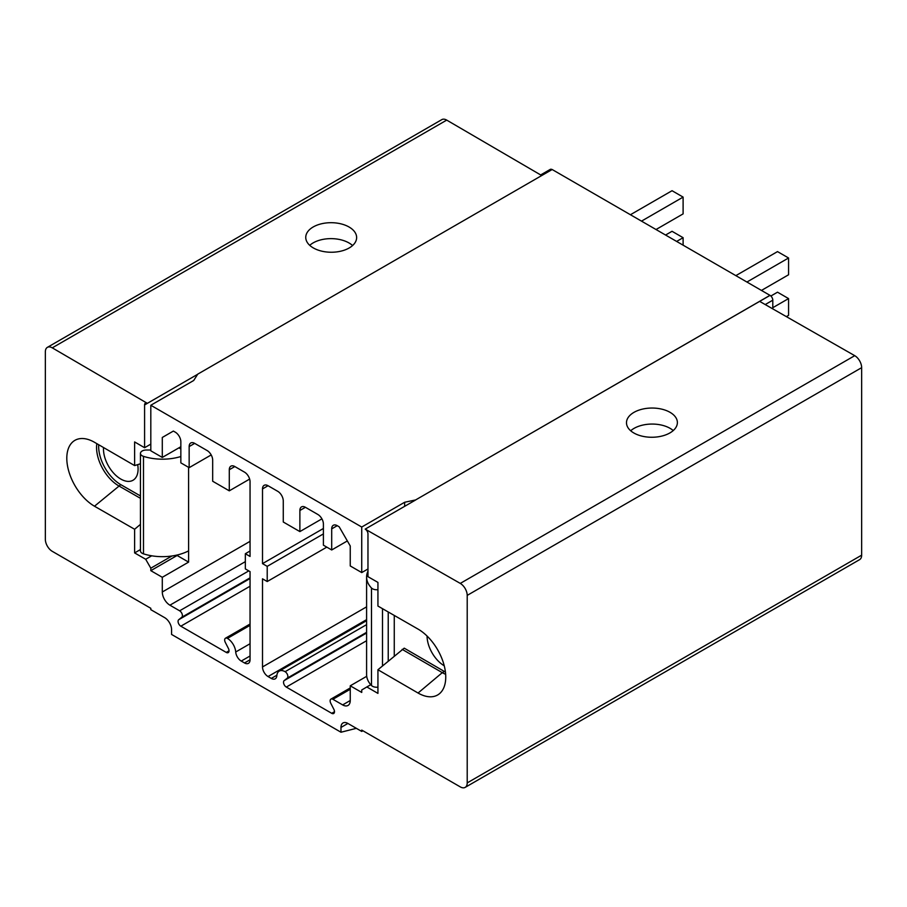 <?xml version="1.0" encoding="UTF-8"?>
<svg xmlns="http://www.w3.org/2000/svg" width="907" height="907" viewBox="0 0 907 907"><rect width="100%" height="100%" fill="white"/><g stroke="black" fill="none" stroke-linecap="round" stroke-linejoin="round"><path stroke-width="1.36" d="M250.049 624.027L225.492 638.211A3.911 2.256 -120 0 1 227.442 638.403A11.746 6.78 -120 0 1 235.718 651.997A7.834 4.524 -120 0 0 241.239 661.067L244.516 662.96A7.834 4.524 -120 0 0 248.427 663.346A7.834 4.524 -120 0 0 250.049 659.763L250.049 571.625L245.344 568.904L245.344 553.723L250.049 551.003M245.344 553.723L250.049 556.445L250.049 481.73A7.834 4.524 -120 0 0 244.516 472.139L234.822 466.549A7.834 4.524 -120 0 0 230.911 466.153A7.834 4.524 -120 0 0 229.29 469.735L229.29 490.834L212.68 481.243L212.68 460.155A7.834 4.524 -120 0 0 207.147 450.564L194.688 443.376A7.834 4.524 -120 0 0 190.776 442.979A7.834 4.524 -120 0 0 189.155 446.573L189.155 467.661L180.844 462.865L180.844 441.777A7.834 4.524 -120 0 0 175.312 432.185L173.373 431.063L162.296 437.457L162.296 457.434L180.844 446.732M162.296 577.294L188.599 562.113L177.114 555.481L150.811 570.662L162.296 577.294L162.296 591.999A10.771 6.213 -120 0 0 169.915 605.184L179.643 610.808L248.779 570.888M188.577 467.332L188.599 562.113M162.296 437.457L173.373 431.063M180.844 448.965L178.906 447.843M98.682 444.725A31.314 18.083 -120 0 0 120.778 484.644L140.449 495.936M137.694 464.622A24.466 14.127 60 0 1 138.079 469.055A24.466 14.127 60 0 1 133.012 480.257A24.466 14.127 60 0 1 114.157 473.703A24.466 14.127 60 0 1 103.477 449.078A24.466 14.127 60 0 1 103.534 447.536M150.811 450.008L146.322 450.008A5.873 3.39 0 0 0 140.449 453.398A5.873 3.39 0 0 0 143.487 456.357A39.148 22.596 0 0 0 180.844 456.527M140.449 453.398L140.449 550.878A5.873 3.39 0 0 0 143.487 553.848A39.148 22.596 0 0 0 188.554 550.9M140.449 524.359L134.621 529.257L134.621 552.919L145.687 559.268L150.811 568.19L150.811 570.662M150.811 568.19L171.933 555.991M134.621 529.257L94.487 506.219A39.148 22.596 60 0 1 68.138 468.84A39.148 22.596 60 0 1 78.331 438.965A39.148 22.596 60 0 1 94.487 442.287L134.621 465.586L140.449 463.76M225.492 638.211A3.911 2.256 -120 0 0 225.321 642.428L228.383 648.392A3.911 2.256 -120 0 1 228.213 652.609A3.911 2.256 -120 0 1 226.262 652.416L180.833 626.193A3.911 2.256 -120 0 1 178.328 622.894A3.911 2.256 -120 0 1 178.713 619.719L181.763 617.282A3.911 2.256 -120 0 0 182.148 614.096A3.911 2.256 -120 0 0 179.643 610.808M362.913 730.759L361.734 731.439L361.734 730.078L460.28 786.891A9.784 5.646 -120 0 0 465.178 787.378A9.784 5.646 -120 0 0 467.207 782.9L467.207 595.389A9.784 5.646 -120 0 0 460.28 583.405L365.204 529.11A3.911 2.256 60 0 1 367.97 533.906L367.97 576.682L377.936 582.407L377.936 606.057L418.07 629.107A39.148 22.596 60 0 1 442.695 660.704A39.148 22.596 60 0 1 440.553 692.699A39.148 22.596 60 0 1 418.059 693.027L377.936 669.74L377.936 693.39L366.859 686.962L361.734 689.966L361.734 692.438L350.249 685.805L350.249 700.51A10.771 6.213 60 0 1 348.027 705.442A10.771 6.213 60 0 1 342.642 704.909L332.903 699.286A3.911 2.256 60 0 0 330.953 699.093A3.911 2.256 60 0 0 330.783 703.31L333.844 709.285A3.911 2.256 60 0 1 333.674 713.503A3.911 2.256 60 0 1 331.724 713.31L286.295 687.075A3.911 2.256 60 0 1 283.789 683.787A3.911 2.256 60 0 1 284.174 680.601L287.224 678.164A3.911 2.256 60 0 0 287.61 674.989A3.911 2.256 60 0 0 285.104 671.69A11.746 6.78 60 0 0 279.231 671.112A11.746 6.78 60 0 0 276.828 675.738A7.834 4.524 60 0 1 275.229 678.821A7.834 4.524 60 0 1 271.306 678.425L268.041 676.543A7.834 4.524 60 0 1 262.508 666.951L262.508 578.813L267.214 581.534L267.214 566.353L262.508 563.632L262.508 488.918A7.834 4.524 60 0 1 264.13 485.336A7.834 4.524 60 0 1 268.041 485.721L277.723 491.311A7.834 4.524 60 0 1 283.267 500.902L283.267 522.001L299.877 531.593L299.877 510.494A7.834 4.524 60 0 1 301.498 506.911A7.834 4.524 60 0 1 305.41 507.296L317.869 514.484A7.834 4.524 60 0 1 323.402 524.076L323.402 545.175L331.701 549.971L331.701 528.872A7.834 4.524 60 0 1 333.322 525.289A7.834 4.524 60 0 1 337.245 525.675L339.184 526.797L350.249 545.969L350.249 565.945L361.734 572.578L361.734 527.035L150.811 405.259L150.811 450.802L162.296 457.434M361.734 731.439L347.903 723.446A9.784 5.646 60 0 0 343.005 722.958A9.784 5.646 60 0 0 340.975 727.437L347.903 723.446M197.635 374.308L147.353 403.343A3.911 2.256 -120 0 0 145.392 403.15A3.911 2.256 -120 0 0 144.587 404.941L147.353 403.343L52.266 347.846A9.784 5.646 60 0 0 47.379 347.358A9.784 5.646 60 0 0 45.35 351.837L45.35 539.336A9.784 5.646 60 0 0 52.266 551.331L150.811 608.302L150.811 609.663L164.655 617.644A9.784 5.646 -120 0 1 171.57 629.639L171.57 634.435L340.975 732.232L340.975 727.437M144.587 404.941L144.587 447.718L134.621 441.936L134.621 465.586M144.587 447.718L150.811 444.124M150.811 405.259L193.713 380.487L197.737 374.149L552.159 169.518L770.032 295.387A3.911 2.256 60 0 1 772.798 300.183L772.798 308.89M47.379 347.358L441.822 119.622A9.784 5.646 60 0 1 446.72 120.109L541.717 175.55M349.184 247.974A25.441 14.773 -179.7 0 1 321.418 251.08A25.441 14.773 -179.7 0 1 305.75 237.351A25.441 14.773 -179.7 0 1 313.198 226.965A25.441 14.773 -179.7 0 1 340.964 223.859A25.441 14.773 -179.7 0 1 356.632 237.589A25.441 14.773 -179.7 0 1 349.184 247.974M552.091 169.564A3.911 2.256 -120 0 0 550.22 169.416L540.663 174.938M465.178 787.378L859.621 559.642A9.784 5.646 -120 0 0 861.65 555.163L861.65 367.664A9.784 5.646 -120 0 0 854.734 355.669L759.647 301.373L770.032 295.387M770.043 295.319L415.621 499.938L759.647 301.373M365.204 529.11L415.565 500.029M633.936 412.379A25.441 14.614 -0.3 0 0 626.488 422.764A25.441 14.614 -0.3 0 0 642.224 436.188A25.441 14.614 -0.3 0 0 669.922 432.922A25.441 14.614 -0.3 0 0 677.382 422.526A25.441 14.614 -0.3 0 0 661.634 409.114A25.441 14.614 -0.3 0 0 633.936 412.379M340.975 732.232L356.36 728.332M361.734 527.035L404.647 502.263L404.647 506.333M404.647 502.263L415.621 499.938M361.734 572.578L367.97 568.984M445.654 674.298A31.314 18.083 60 0 1 442.287 672.654L444.362 671.463A31.314 18.083 -120 0 0 445.428 672.042M444.362 671.463L404.227 648.165L377.936 669.74M394.262 655.999L394.262 615.445M427.061 636.034A24.466 14.127 -120 0 0 444.249 665.795M377.936 589.663A5.873 3.39 180 0 1 371.485 587.997A39.148 22.596 180 0 1 366.598 577.056A39.148 22.596 180 0 1 367.97 571.138M377.936 687.155A5.873 3.39 180 0 1 371.485 685.488A39.148 22.596 180 0 1 366.598 674.547L366.598 577.056M350.249 685.805L366.711 676.305M366.859 686.962L370.77 684.706M418.059 693.027L442.287 672.654L402.152 649.355M262.508 563.632L323.402 528.475M267.214 566.353L323.402 533.906M267.214 581.534L326.792 547.136M299.877 531.593L321.917 518.861M331.701 549.971L347.347 540.935M382.505 608.688L382.505 665.897M673.243 430.564A25.441 14.614 -0.3 0 0 634.016 428.399A25.441 14.614 -0.3 0 0 630.694 430.757M665.602 235.015L672.042 231.296L683.107 237.691L683.107 245.128M630.444 214.721L672.042 190.708L683.107 197.102L683.107 213.882L656.056 229.505M676.679 241.409L683.107 237.691M641.521 221.115L683.107 197.102M770.871 296.022L777.503 292.19L788.568 298.584L788.568 315.364L786.369 316.634M735.906 275.603L777.503 251.602L788.568 257.985L788.568 274.776L761.517 290.387M772.798 307.688L788.568 298.584M746.983 281.998L788.568 257.985M309.729 245.332A25.441 14.773 -179.7 0 1 313.119 242.906A25.441 14.773 -179.7 0 1 352.574 245.536M140.449 498.328L118.704 485.835A31.314 18.083 60 0 1 96.834 443.648M134.621 552.919L140.449 549.54M145.687 559.268L151.696 555.81M189.155 467.661L211.195 454.94M229.29 490.834L249.64 479.089M162.296 591.999L250.049 541.343M143.487 456.357L143.487 553.848M52.266 347.846L446.72 120.109M765.213 304.559L772.798 300.183M460.28 583.405L854.734 355.669M467.207 595.389L861.65 367.664M467.207 782.9L861.65 555.163M388.23 611.976L388.23 661.067M371.485 587.997L371.485 685.488M342.642 704.909L350.249 700.51M332.903 699.286L350.249 689.275M331.724 713.31L334.49 711.712M286.295 687.075L366.598 640.716M284.174 680.601L366.598 633.018M287.224 678.164L366.598 632.338M285.104 671.69L366.598 624.64M271.306 678.425L276.884 675.216M268.041 676.543L366.598 619.64M262.508 666.951L366.598 606.851M262.508 488.918L268.041 485.721M299.877 510.494L305.41 507.296M331.701 528.872L337.245 525.675M94.487 506.219L120.778 484.644M169.915 605.184L245.344 561.637M244.516 662.96L250.049 659.763M241.239 661.067L250.049 655.988M235.718 651.997L250.049 643.732M227.442 638.403L250.049 625.354M226.262 652.416L229.029 650.818M180.833 626.193L250.049 586.228M178.713 619.719L250.049 578.53M181.763 617.282L250.049 577.85M189.155 446.573L194.688 443.376M229.29 469.735L234.822 466.549M330.953 699.093L350.249 687.948M279.231 671.112L366.598 620.671"/></g></svg>
